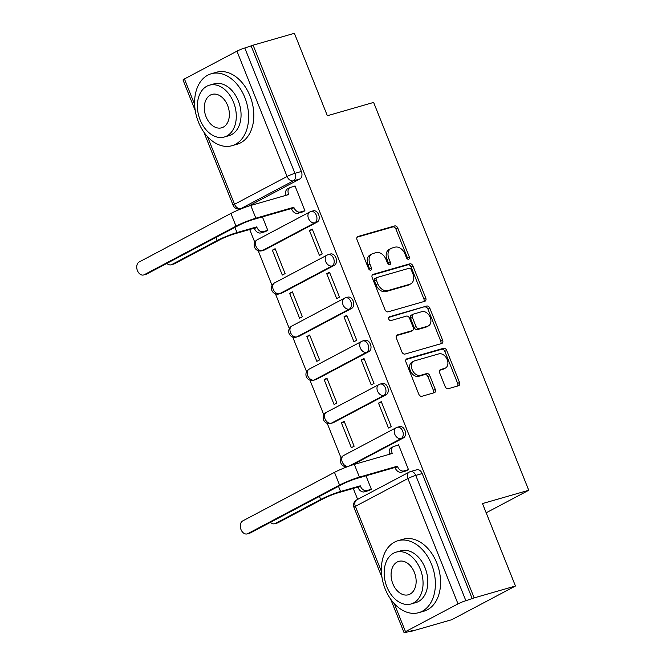<?xml version="1.0" encoding="UTF-8"?>
<svg xmlns="http://www.w3.org/2000/svg" width="666" height="666" viewBox="0 0 666 666"><rect width="100%" height="100%" fill="white"/><g stroke="black" fill="none" stroke-linecap="round" stroke-linejoin="round"><path stroke-width="1" d="M408.649 259.232A2.056 1.465 62.1 0 0 408.849 259.149A2.056 1.465 62.1 0 0 409.315 256.918L397.769 228.072A2.939 2.098 62.1 0 0 394.647 225.94L357.992 236.488A2.939 2.098 62.1 0 0 357.7 236.605A2.939 2.098 62.1 0 0 357.043 239.785L368.581 268.639A2.056 1.465 62.1 0 0 370.762 270.13A2.056 1.465 62.1 0 0 370.97 270.046A2.056 1.465 62.1 0 0 371.428 267.815L369.938 264.086A9.407 6.71 62.1 0 1 372.053 253.896A9.407 6.71 62.1 0 1 372.977 253.521L376.032 252.639A9.407 6.71 62.1 0 1 386.03 259.457L387.52 263.187A2.056 1.465 62.1 0 0 389.71 264.677A2.056 1.465 62.1 0 0 389.91 264.602A2.056 1.465 62.1 0 0 390.368 262.371L388.877 258.633A9.407 6.71 62.1 0 1 390.992 248.443A9.407 6.71 62.1 0 1 391.916 248.068L394.971 247.194A9.407 6.71 62.1 0 1 404.97 254.004L406.46 257.742A2.056 1.465 62.1 0 0 408.649 259.232M407.634 259.091A2.056 1.465 62.1 0 0 407.459 257.9L395.92 229.054A2.939 2.098 62.1 0 0 392.79 226.923L357.084 237.196M369.755 269.988A2.056 1.465 62.1 0 0 369.572 268.798L368.082 265.068L369.938 264.086M388.694 264.544A2.056 1.465 62.1 0 0 388.519 263.353L387.021 259.615L388.877 258.633M445.154 386.563A2.939 2.098 62.1 0 0 448.276 388.694L458.566 385.739A2.939 2.098 62.1 0 0 458.849 385.622A2.939 2.098 62.1 0 0 459.515 382.434L446.703 350.391A2.939 2.098 62.1 0 0 443.573 348.268L406.918 358.808A2.939 2.098 62.1 0 0 406.626 358.924A2.939 2.098 62.1 0 0 405.969 362.113L418.781 394.155A2.939 2.098 62.1 0 0 421.903 396.287L434.332 392.707A2.939 2.098 62.1 0 0 434.615 392.59A2.939 2.098 62.1 0 0 435.281 389.41L429.795 375.699A2.939 2.098 62.1 0 0 426.673 373.568L420.512 375.341A7.867 5.611 62.1 0 1 412.387 370.179A7.867 5.611 62.1 0 1 413.927 361.122A7.867 5.611 62.1 0 1 414.702 360.814L438.836 353.871A7.867 5.611 62.1 0 1 446.961 359.032A7.867 5.611 62.1 0 1 445.421 368.082A7.867 5.611 62.1 0 1 444.647 368.398L440.626 369.555A2.939 2.098 62.1 0 0 440.334 369.672A2.939 2.098 62.1 0 0 439.668 372.852L445.154 386.563M253.097 45.18L294.389 33.3L327.356 115.734L373.626 102.422L528.746 490.268L482.484 503.571L515.451 586.013L474.167 597.893L253.097 45.18L244.805 48.01L294.93 173.326A5.994 4.154 73.9 0 1 293.431 180.819L240.909 208.608A5.994 4.154 73.9 0 1 240.359 208.833L243.381 207.967M424.791 301.29A2.939 2.098 62.1 0 0 425.075 301.174A2.939 2.098 62.1 0 0 425.74 297.985L412.92 265.95A2.939 2.098 62.1 0 0 409.798 263.819L373.143 274.367A2.939 2.098 62.1 0 0 372.852 274.484A2.939 2.098 62.1 0 0 372.194 277.664L385.006 309.707A2.939 2.098 62.1 0 0 388.128 311.838L424.791 301.29M429.811 308.175L442.624 340.209A2.939 2.098 62.1 0 1 441.966 343.398A2.939 2.098 62.1 0 1 441.675 343.514L405.02 354.062A2.939 2.098 62.1 0 1 401.898 351.931L396.412 338.22A2.939 2.098 62.1 0 1 397.069 335.031A2.939 2.098 62.1 0 1 397.361 334.915L412.229 330.636A2.939 2.098 62.1 0 0 412.52 330.519A2.939 2.098 62.1 0 0 413.178 327.339L409.54 318.24A2.939 2.098 62.1 0 0 406.418 316.109L390.942 320.562A2.056 1.465 62.1 0 1 388.811 319.214A2.056 1.465 62.1 0 1 389.219 316.85A2.056 1.465 62.1 0 1 389.419 316.766L426.69 306.044A2.939 2.098 62.1 0 1 429.811 308.175L427.955 309.157L440.767 341.192L442.624 340.209M515.451 586.013L451.798 619.688L410.514 631.568L410.348 631.168M249.692 229.504L254.803 242.266M258.175 250.707L272.061 285.423M275.441 293.864L289.319 328.571M292.699 337.021L306.585 371.728M309.956 380.178L323.843 414.885M327.222 423.326L341.1 458.042M344.48 466.483L344.955 467.665M353.255 488.428L357.642 499.383M474.167 597.893L465.875 600.724A5.994 0.624 158.2 0 0 458.017 603.879L405.494 631.668A5.994 0.624 158.2 0 0 404.087 632.7A5.994 0.624 158.2 0 0 405.935 632.442L412.371 630.585L410.514 631.568M251.24 46.162L301.365 171.478A5.994 4.154 73.9 0 1 299.866 178.971L248.46 206.169M195.255 110.598L183.017 79.987A5.994 0.624 -21.8 0 1 184.432 78.954L236.946 51.165A5.994 0.624 -21.8 0 1 244.805 48.01M264.976 231.735L267.832 230.444L262.412 216.883M302.098 212.096L304.953 210.806L294.996 185.906L294.164 186.338M309.465 230.536L319.43 255.428L322.211 253.954L312.254 229.062L309.465 230.536L312.496 229.662M272.352 250.175L282.309 275.066L285.098 273.593L275.133 248.701L272.352 250.175L275.374 249.3M326.731 273.684L336.688 298.584L339.469 297.111L329.512 272.219L326.731 273.684L329.753 272.819M289.61 293.331L299.575 318.223L302.356 316.75L292.399 291.858L289.61 293.331L292.64 292.457M343.989 316.841L353.946 341.741L356.735 340.268L346.778 315.368L343.989 316.841L347.019 315.975M306.876 336.48L316.833 361.38L319.613 359.906L309.657 335.006L306.876 336.48L309.898 335.614M361.255 359.998L371.212 384.898L373.992 383.425L364.036 358.524L361.255 359.998L364.277 359.124M324.134 379.637L334.091 404.537L336.879 403.063L326.923 378.163L324.134 379.637L327.156 378.763M378.513 403.155L388.469 428.047L391.25 426.573L381.293 401.681L378.513 403.155L381.535 402.281M341.392 422.793L351.357 447.685L354.137 446.212L344.18 421.32L341.392 422.793L344.422 421.919M405.661 471.028L408.516 469.73L398.559 444.838L397.735 445.271M396.72 427.489A5.994 4.154 73.9 0 1 397.277 427.264L399.558 426.606A5.994 4.154 -106.1 0 1 405.078 430.81A5.994 4.154 -106.1 0 1 403.43 437.895L352.023 465.101M379.462 384.332A5.994 4.154 73.9 0 1 380.011 384.107L382.301 383.458A5.994 4.154 -106.1 0 1 387.812 387.654A5.994 4.154 -106.1 0 1 386.163 394.747L333.649 422.535L331.368 423.193A5.994 4.154 73.9 0 1 330.811 423.418L333.092 422.76A5.994 4.154 -106.1 0 0 333.649 422.535M362.196 341.183A5.994 4.154 73.9 0 1 362.754 340.959L365.035 340.301A5.994 4.154 -106.1 0 1 370.554 344.497A5.994 4.154 -106.1 0 1 368.906 351.59L316.383 379.379L314.102 380.036A5.994 4.154 73.9 0 1 313.544 380.261L315.834 379.603A5.994 4.154 -106.1 0 0 316.383 379.379M344.938 298.027A5.994 4.154 73.9 0 1 345.496 297.802L347.777 297.144A5.994 4.154 -106.1 0 1 353.296 301.34A5.994 4.154 -106.1 0 1 351.648 308.433L299.126 336.222L296.845 336.879A5.994 4.154 73.9 0 1 296.287 337.104L298.568 336.447A5.994 4.154 -106.1 0 0 299.126 336.222M327.68 254.87A5.994 4.154 73.9 0 1 328.23 254.645L330.519 253.987A5.994 4.154 -106.1 0 1 336.03 258.192A5.994 4.154 -106.1 0 1 334.382 265.284L281.868 293.073L279.587 293.723A5.994 4.154 73.9 0 1 279.029 293.947L281.31 293.298A5.994 4.154 -106.1 0 0 281.868 293.073M310.414 211.721A5.994 4.154 73.9 0 1 310.972 211.497L313.253 210.839A5.994 4.154 -106.1 0 1 318.773 215.035A5.994 4.154 -106.1 0 1 317.124 222.128L264.602 249.916L262.321 250.574A5.994 4.154 73.9 0 1 261.763 250.799L264.052 250.141A5.994 4.154 -106.1 0 0 264.602 249.916M528.746 490.268L486.172 512.795M368.539 490.667L371.395 489.368L365.975 475.807M472.311 598.876L422.186 473.559A5.994 4.154 -106.1 0 0 416.816 469.763L410.389 471.611A5.994 4.154 73.9 0 1 415.759 475.407L465.875 600.724M390.992 248.443L389.135 249.425A9.407 6.71 62.1 0 0 387.021 259.615M372.053 253.896L370.196 254.878A9.407 6.71 62.1 0 0 368.082 265.068M423.834 301.565A2.939 2.098 62.1 0 0 423.884 298.967L411.064 266.933A2.939 2.098 62.1 0 0 407.942 264.802L372.236 275.075M411.263 269.755A2.056 1.465 62.1 0 0 409.082 268.265L376.906 277.522A2.056 1.465 62.1 0 0 376.698 277.605A2.056 1.465 62.1 0 0 376.24 279.837L377.813 283.766A9.407 6.71 62.1 0 0 387.803 290.584L409.798 284.257A9.407 6.71 62.1 0 0 410.722 283.882A9.407 6.71 62.1 0 0 412.845 273.693L411.263 269.755M375.05 278.505A2.056 1.465 62.1 0 0 374.841 278.588A2.056 1.465 62.1 0 0 374.384 280.811L376.24 279.837M410.722 283.882L408.866 284.865A9.407 6.71 62.1 0 1 407.942 285.239L385.947 291.566A9.407 6.71 62.1 0 1 375.957 284.748L374.384 280.811M440.726 343.789A2.939 2.098 62.1 0 0 440.767 341.192M396.453 335.622L410.373 331.618A2.939 2.098 62.1 0 0 410.664 331.502L412.52 330.519M388.703 317.416L426.69 306.044M427.655 326.198A7.867 5.611 62.1 0 0 428.429 325.89A7.867 5.611 62.1 0 0 429.97 316.833A7.867 5.611 62.1 0 0 421.844 311.671L413.345 314.119A2.939 2.098 62.1 0 0 413.053 314.235A2.939 2.098 62.1 0 0 412.387 317.424L416.034 326.515A2.939 2.098 62.1 0 0 419.155 328.646L427.655 326.198L425.799 327.181A7.867 5.611 62.1 0 0 426.573 326.873L428.429 325.89M411.488 315.101A2.939 2.098 62.1 0 0 411.197 315.218A2.939 2.098 62.1 0 0 410.539 318.406L412.387 317.424M425.799 327.181L417.299 329.628A2.939 2.098 62.1 0 1 414.177 327.497L410.539 318.406M427.955 309.157A2.939 2.098 62.1 0 0 424.833 307.026M445.421 368.082L443.564 369.064A7.867 5.611 62.1 0 1 442.79 369.38L439.718 370.263M413.927 361.122L412.071 362.104A7.867 5.611 62.1 0 0 410.531 371.162A7.867 5.611 62.1 0 0 418.656 376.323L420.512 375.341M433.375 392.982A2.939 2.098 62.1 0 0 433.424 390.393L427.938 376.681A2.939 2.098 62.1 0 0 424.816 374.55L418.656 376.323M457.617 386.014A2.939 2.098 62.1 0 0 457.659 383.416L444.846 351.373A2.939 2.098 62.1 0 0 441.725 349.25L406.01 359.523M166.866 263.395A6.893 4.779 -106.1 0 0 171.137 264.81A6.893 4.779 -106.1 0 0 171.77 264.552L174.467 263.778A6.893 4.779 73.9 0 1 173.834 264.036L171.137 264.81M265.876 231.477L260.822 232.934A5.994 4.271 -117.9 0 1 254.462 228.596L254.295 228.18L256.71 226.898L236.996 232.576A15.127 1.565 158.2 0 0 217.149 240.543L171.77 264.552M256.71 226.898L256.876 227.314A5.994 4.271 62.1 0 0 263.236 231.66L267.799 230.344M174.467 263.778L219.847 239.768A11.23 1.165 -21.8 0 1 234.582 233.849L254.295 228.18M295.063 186.089L290.509 187.396A5.994 4.271 62.1 0 0 289.918 187.637A5.994 4.271 62.1 0 0 288.569 194.122L288.736 194.539L250.766 205.461A15.127 1.565 158.2 0 0 230.919 213.436L139.144 261.996A6.893 4.779 -106.1 0 0 137.254 270.146A6.893 4.779 -106.1 0 0 143.598 274.975A6.893 4.779 -106.1 0 0 144.239 274.717L146.936 273.942A6.893 4.779 73.9 0 1 146.295 274.201L143.598 274.975M302.988 211.838L297.943 213.295A5.994 4.271 -117.9 0 1 291.575 208.958L291.408 208.541L293.823 207.259L255.852 218.19A15.127 1.565 158.2 0 0 236.005 226.157L144.239 274.717M146.936 273.942L238.703 225.383A11.23 1.165 -21.8 0 1 253.446 219.464L291.408 208.541M286.114 195.288A5.994 4.271 -117.9 0 1 287.504 188.911L289.918 187.637M293.823 207.259L293.989 207.675A5.994 4.271 62.1 0 0 300.349 212.013L297.943 213.295M304.911 210.706L300.349 212.013M198.418 122.003A37.446 25.957 -106.1 0 0 231.968 145.712A37.446 25.957 -106.1 0 0 244.813 97.461A37.446 25.957 -106.1 0 0 211.264 73.751A37.446 25.957 -106.1 0 0 198.418 122.003M231.968 145.712L237.154 144.222A37.446 25.957 -106.1 0 0 250 95.962A37.446 25.957 -106.1 0 0 216.45 72.253L211.264 73.751M209.39 85.198L214.161 83.824A26.956 18.69 73.9 0 1 238.311 100.891A26.956 18.69 73.9 0 1 229.071 135.639L224.292 137.013A26.956 18.69 -106.1 0 0 233.541 102.264A26.956 18.69 -106.1 0 0 209.39 85.198A26.956 18.69 -106.1 0 0 200.141 119.947A26.956 18.69 -106.1 0 0 224.292 137.013M227.605 105.411A17.374 12.046 -106.1 0 0 212.038 94.406A17.374 12.046 -106.1 0 0 206.077 116.8A17.374 12.046 -106.1 0 0 221.645 127.805A17.374 12.046 -106.1 0 0 227.605 105.411M385.181 588.96A37.446 25.957 -106.1 0 0 418.731 612.67A37.446 25.957 -106.1 0 0 431.576 564.41A37.446 25.957 -106.1 0 0 398.027 540.7A37.446 25.957 -106.1 0 0 385.181 588.96M418.731 612.67L423.917 611.18A37.446 25.957 -106.1 0 0 436.763 562.92A37.446 25.957 -106.1 0 0 403.213 539.21L398.027 540.7M396.153 552.147L400.932 550.782A26.956 18.69 73.9 0 1 425.083 567.848A26.956 18.69 73.9 0 1 415.834 602.597L411.064 603.97A26.956 18.69 -106.1 0 0 420.313 569.222A26.956 18.69 -106.1 0 0 396.153 552.147A26.956 18.69 -106.1 0 0 386.904 586.896A26.956 18.69 -106.1 0 0 411.064 603.97M414.377 572.369A17.374 12.046 -106.1 0 0 398.809 561.363A17.374 12.046 -106.1 0 0 392.848 583.757A17.374 12.046 -106.1 0 0 408.416 594.755A17.374 12.046 -106.1 0 0 414.377 572.369M270.429 522.319A6.893 4.779 -106.1 0 0 274.7 523.742A6.893 4.779 -106.1 0 0 275.341 523.484L278.038 522.71A6.893 4.779 73.9 0 1 277.397 522.968L274.7 523.742M369.439 490.409L364.385 491.858A5.994 4.271 -117.9 0 1 358.025 487.52L357.858 487.104L360.273 485.83L340.559 491.5A15.127 1.565 158.2 0 0 320.712 499.475L275.341 523.484M360.273 485.83L360.439 486.247A5.994 4.271 62.1 0 0 366.8 490.584L371.362 489.269M278.038 522.71L323.41 498.701A11.23 1.165 -21.8 0 1 338.145 492.773L357.858 487.104M398.626 445.013L394.072 446.32A5.994 4.271 62.1 0 0 393.481 446.561A5.994 4.271 62.1 0 0 392.132 453.047L392.299 453.463L354.329 464.385A15.127 1.565 158.2 0 0 334.482 472.361L242.707 520.92A6.893 4.779 -106.1 0 0 240.817 529.079A6.893 4.779 -106.1 0 0 247.161 533.907A6.893 4.779 -106.1 0 0 247.802 533.641L250.499 532.867A6.893 4.779 73.9 0 1 249.858 533.125L247.161 533.907M406.551 470.77L401.506 472.219A5.994 4.271 -117.9 0 1 395.138 467.882L394.971 467.465L397.386 466.192L359.415 477.114A15.127 1.565 158.2 0 0 339.568 485.089L247.802 533.641M250.499 532.867L342.266 484.315A11.23 1.165 -21.8 0 1 357.009 478.388L394.971 467.465M389.677 454.22A5.994 4.271 -117.9 0 1 391.067 447.835L393.481 446.561M397.386 466.192L397.552 466.608A5.994 4.271 62.1 0 0 403.912 470.945L401.506 472.219M408.474 469.63L403.912 470.945M407.459 257.9L409.315 256.918M369.572 268.798L371.428 267.815M388.519 263.353L390.368 262.371M458.017 603.879L407.892 478.563L355.378 506.351L381.41 571.453M394.289 603.646L405.494 631.668M299.866 178.971L293.431 180.819A5.994 4.271 62.1 0 1 287.071 176.482L236.946 51.165M244.122 207.684L240.909 208.608A5.994 4.271 62.1 0 1 234.549 204.271L287.071 176.482A5.994 0.624 -21.8 0 1 294.93 173.326L301.365 171.478M184.432 78.954L194.647 104.504M207.517 136.688L234.549 204.271A5.994 0.624 158.2 0 0 233.133 205.303A5.994 5.994 0 0 0 240.359 208.833M403.43 437.895L401.148 438.553L349.067 466.108M386.163 394.747L383.882 395.404L331.368 423.193A5.994 4.271 -117.9 0 1 325 418.856A5.994 4.271 62.1 0 1 326.348 412.362A5.994 5.994 0 0 0 330.811 423.418M368.906 351.59L366.625 352.247L314.102 380.036A5.994 4.271 -117.9 0 1 307.742 375.699A5.994 4.271 62.1 0 1 309.091 369.205A5.994 5.994 0 0 0 313.544 380.261M351.648 308.433L349.367 309.091L296.845 336.879A5.994 4.271 -117.9 0 1 290.484 332.542A5.994 4.271 62.1 0 1 291.833 326.057A5.994 5.994 0 0 0 296.287 337.104M334.382 265.284L332.101 265.934L279.587 293.723A5.994 4.271 -117.9 0 1 273.218 289.385A5.994 4.271 62.1 0 1 274.567 282.9A5.994 5.994 0 0 0 279.029 293.947M317.124 222.128L314.843 222.785L262.321 250.574A5.994 4.271 -117.9 0 1 255.96 246.237A5.994 4.271 62.1 0 1 257.309 239.743A5.994 5.994 0 0 0 261.763 250.799M310.972 211.497A5.994 4.154 73.9 0 1 316.492 215.692A5.994 4.154 73.9 0 1 314.843 222.785A5.994 4.271 -117.9 0 1 308.483 218.44A5.994 4.271 -117.9 0 1 309.823 211.954A5.994 5.994 0 0 1 310.972 211.497M328.23 254.645A5.994 4.154 73.9 0 1 333.749 258.841A5.994 4.154 73.9 0 1 332.101 265.934A5.994 4.271 -117.9 0 1 325.741 261.596A5.994 4.271 -117.9 0 1 327.089 255.111A5.994 5.994 0 0 1 328.23 254.645M345.496 297.802A5.994 4.154 73.9 0 1 351.015 301.998A5.994 4.154 73.9 0 1 349.367 309.091A5.994 4.271 -117.9 0 1 342.998 304.753A5.994 4.271 -117.9 0 1 344.347 298.26A5.994 5.994 0 0 1 345.496 297.802M362.754 340.959A5.994 4.154 73.9 0 1 368.273 345.155A5.994 4.154 73.9 0 1 366.625 352.247A5.994 4.271 -117.9 0 1 360.264 347.91A5.994 4.271 -117.9 0 1 361.613 341.417A5.994 5.994 0 0 1 362.754 340.959M380.011 384.107A5.994 4.154 73.9 0 1 385.531 388.311A5.994 4.154 73.9 0 1 383.882 395.404A5.994 4.271 -117.9 0 1 377.522 391.059A5.994 4.271 -117.9 0 1 378.871 384.573A5.994 5.994 0 0 1 380.011 384.107M397.277 427.264A5.994 4.154 73.9 0 1 402.797 431.46A5.994 4.154 73.9 0 1 401.148 438.553A5.994 4.271 -117.9 0 1 394.78 434.215A5.994 4.271 -117.9 0 1 396.128 427.73A5.994 5.994 0 0 1 397.277 427.264M348.151 466.441A5.994 4.271 -117.9 0 1 342.266 462.004A5.994 4.271 62.1 0 1 343.614 455.519A5.994 5.994 0 0 0 347.402 466.724M422.186 473.559L415.759 475.407A5.994 0.624 -21.8 0 0 407.892 478.563A5.994 4.271 -117.9 0 1 409.24 472.077L356.718 499.866A5.994 5.994 0 0 0 353.962 507.384L382.026 577.547M409.831 471.836A5.994 4.154 73.9 0 1 410.389 471.611A5.994 5.994 0 0 0 409.24 472.077M353.962 507.384A5.994 0.624 158.2 0 1 355.378 506.351A5.994 4.271 -117.9 0 1 356.718 499.866M357.442 236.78L357.992 236.488M392.79 226.923L394.647 225.94M395.92 229.054L397.769 228.072M372.594 274.658L373.143 274.367M407.942 264.802L409.798 263.819M411.064 266.933L412.92 265.95M423.884 298.967L425.74 297.985M375.957 284.748L377.813 283.766M385.947 291.566L387.803 290.584M407.942 285.239L409.798 284.257M396.811 335.206L397.361 334.915M410.373 331.618L412.229 330.636M414.177 327.497L416.034 326.515M417.299 329.628L419.155 328.646M440.076 369.846L440.626 369.555M442.79 369.38L444.647 368.398M424.816 374.55L426.673 373.568M427.938 376.681L429.795 375.699M433.424 390.393L435.281 389.41M406.368 359.099L406.918 358.808M441.725 349.25L443.573 348.268M444.846 351.373L446.703 350.391M457.659 383.416L459.515 382.434M234.923 227.381L236.996 232.576M260.822 232.934L263.236 231.66M254.462 228.596L256.876 227.314M215.909 237.446L217.149 240.543M288.569 194.122L286.655 195.138M255.852 218.19L250.766 205.461M293.989 207.675L291.575 208.958M236.005 226.157L230.919 213.436M338.486 486.313L340.559 491.5M364.385 491.858L366.8 490.584M358.025 487.52L360.439 486.247M319.472 496.37L320.712 499.475M392.132 453.047L390.218 454.062M359.415 477.114L354.329 464.385M397.552 466.608L395.138 467.882M339.568 485.089L334.482 472.361M257.309 239.743L309.823 211.954M274.567 282.9L327.089 255.111M291.833 326.057L344.347 298.26M309.091 369.205L361.613 341.417M326.348 412.362L378.871 384.573M343.614 455.519L396.128 427.73M390.659 599.142L404.087 632.7M203.896 132.193L233.133 205.303M374.841 278.588L376.698 277.605M411.197 315.218L413.053 314.235"/></g></svg>
